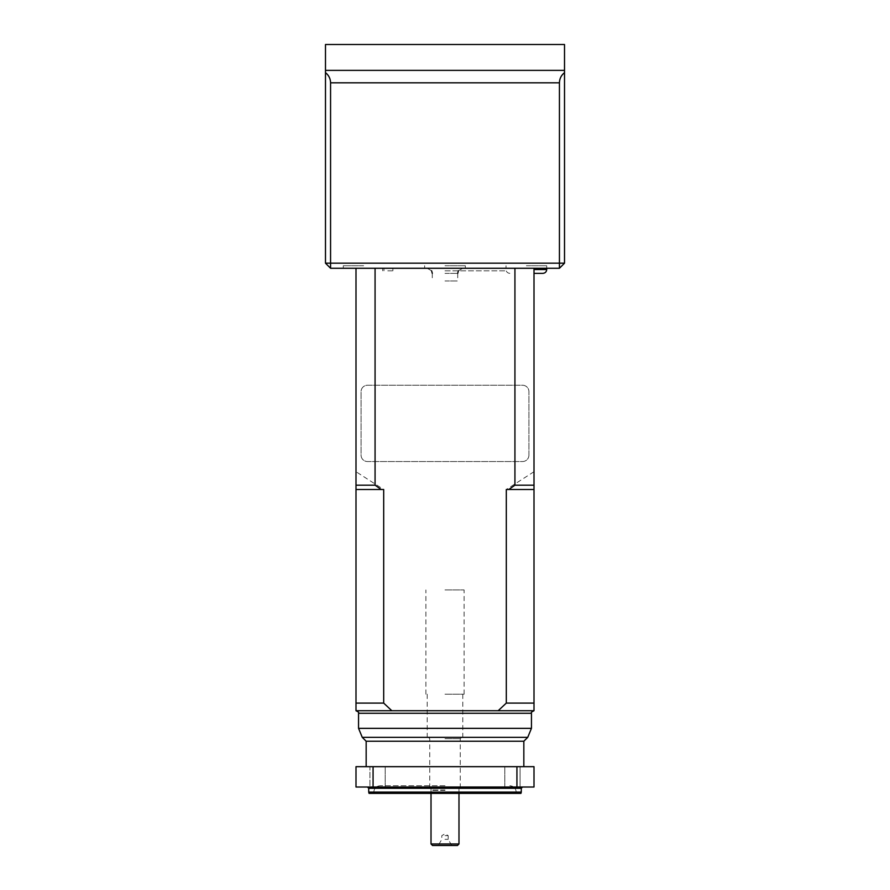 <?xml version="1.0" encoding="UTF-8"?>
<svg xmlns="http://www.w3.org/2000/svg" width="890" height="890" viewBox="0 0 890 890"><rect width="100%" height="100%" fill="white"/><g stroke="black" fill="none" stroke-linecap="round" stroke-linejoin="round"><path stroke-width="0.67" stroke-dasharray="4.45 3.34" d="M445 589.948L464.102 589.948L445 589.948M445 694.2L464.102 694.2L445 694.2M445 737.432L462.8 737.432L445 737.432M445 787.016L367.448 787.016L445 787.016M445 787.405L458.984 787.405L445 787.405M521.284 792.1L368.716 792.1M432.54 845.5L457.46 845.5M445 839.337L448.182 839.337L445 839.337M445 835.643L448.182 835.643L445 835.643M564.516 44.5L325.484 44.5L325.484 263.184L330.568 263.184L330.568 82.814L559.432 82.814L559.432 263.184L330.568 263.184L330.568 268.268L559.432 268.268L559.432 263.184L564.516 263.184L564.516 44.5M445 268.268L546.716 268.268L445 268.268M445 270.816L506.032 270.816L445 270.816M445 280.984L457.716 280.984L445 280.984M363.632 265.732L343.284 265.732L363.632 265.732M526.368 265.732L546.716 265.732L526.368 265.732M445 265.732L465.348 265.732L445 265.732M534 273.352L542.9 273.352M325.484 72.646C328.766 75.238 330.468 78.632 330.568 82.814M559.432 82.814C559.532 78.632 561.234 75.238 564.516 72.646M325.484 263.184L330.568 268.268M559.432 268.268L564.516 263.184M528.916 455.168A6.352 6.352 0 0 1 522.552 461.532L367.448 461.532A6.352 6.352 0 0 1 361.084 455.168L361.084 391.6A6.352 6.352 0 0 1 367.448 385.248L522.552 385.248A6.352 6.352 0 0 1 528.916 391.6L528.916 455.168A6.352 6.352 0 0 1 522.552 461.532L367.448 461.532A6.352 6.352 0 0 1 361.084 455.168L361.084 391.6A6.352 6.352 0 0 1 367.448 385.248L522.552 385.248A6.352 6.352 0 0 1 528.916 391.6L528.916 455.168M534 471.711L506.31 489.5L506.31 703.1L498.155 710.732L445 710.732L534 710.732L534 268.268L356 268.268L534 268.268M498.155 710.732L391.845 710.732L383.69 703.1L383.69 489.5L356 471.711L356 268.268M356 471.711L356 710.732L391.845 710.732M369.862 489.5L367.325 489.5M522.675 489.5L520.138 489.5M445 710.732L356 710.732L445 710.732M373.077 787.016L356 787.016L356 766.668L373.077 766.668L373.077 787.016L516.923 787.016L516.923 766.668L534 766.668L534 787.016L516.923 787.016M373.077 766.668L516.923 766.668M369.94 787.016L385.203 787.016L369.94 787.016L385.203 787.016L369.94 787.016L369.94 766.668L385.203 766.668L369.94 766.668L385.203 766.668L369.94 766.668L369.94 787.016M512.429 787.016L504.797 787.016L512.429 787.016M520.06 787.016L504.797 787.016L520.06 787.016L520.06 766.668L504.797 766.668L520.06 766.668L520.06 787.016M369.05 793.368L520.95 793.368M445 793.368L516.2 793.368L445 793.368M445 766.668L523.832 766.668L445 766.668M445 785.748L380.152 785.748L445 785.748M523.832 741.248L366.168 741.248M383.69 703.1L356 703.1M534 703.1L506.31 703.1M387.784 268.268L392.868 268.268L387.784 268.268M387.784 270.816L392.868 270.816L387.784 270.816M445 738.7L460.252 738.7L445 738.7M445 788.54L458.472 788.54L445 788.54M445 789.997L431.528 789.997L445 789.997M445 790.398L431.472 790.398L445 790.398M458.984 843.976L431.016 843.976M445 273.352L457.716 273.352L445 273.352M546.716 269.548L534 269.548M564.516 70.366L325.484 70.366M368.716 788.284L521.284 788.284M445 792.1L516.2 792.1L445 792.1M358.548 713.268L531.452 713.268M531.452 728.343L358.548 728.343M362.263 737.343L527.737 737.343M464.102 694.2L464.102 589.948M425.898 694.2L425.898 589.948M427.2 694.2L427.2 737.432M462.8 694.2L462.8 737.432M428.468 737.432L429.748 738.7L429.748 787.016M461.532 737.432L460.252 738.7L460.252 787.016M431.016 787.016L431.016 793.368M458.984 787.016L458.984 793.368M451.742 845.5L448.182 839.337L448.182 835.643L445 833.808L441.818 835.643L441.818 839.337L438.258 845.5M383.968 268.268L383.968 270.816L383.968 268.268M509.848 273.352C507.522 273.13 506.254 271.862 506.032 269.548L506.032 265.732M432.284 273.352L432.284 280.984M457.716 273.352L457.716 280.984M343.284 268.268L343.284 265.732L343.284 268.268M546.716 268.268L546.716 265.732M465.348 268.268L465.348 265.732M424.652 268.268L424.652 265.732M458.395 270.816L462.8 268.268M431.606 270.816L427.2 268.268M516.2 793.368L516.2 792.1C515.822 788.24 513.708 786.115 509.848 785.748M373.8 793.368L373.8 792.1C374.178 788.24 376.292 786.115 380.152 785.748M385.203 787.016L385.203 766.668L385.203 787.016M504.797 787.016L504.797 766.668L504.797 787.016M382.7 268.268L382.7 270.816M392.868 268.268L392.868 270.816"/><path stroke-width="1.33" d="M457.46 845.5L432.54 845.5L431.016 843.976L458.984 843.976L457.46 845.5M325.484 44.5L564.516 44.5L564.516 263.184L559.432 263.184L559.432 82.814L330.568 82.814L330.568 263.184L559.432 263.184L559.432 268.268L330.568 268.268L325.484 263.184L325.484 44.5M534 269.548L546.716 269.548C546.493 271.862 545.214 273.13 542.9 273.352L534 273.352M330.568 82.814C330.468 78.632 328.766 75.238 325.484 72.646M330.568 268.268L330.568 263.184L325.484 263.184M564.516 72.646C561.234 75.238 559.532 78.632 559.432 82.814M559.432 268.268L564.516 263.184M534 268.268L534 710.732L498.155 710.732L506.31 703.1L506.31 489.5L508.813 489.5L514.932 485.172L514.932 268.268M375.068 268.268L375.068 485.172L381.187 489.5L383.69 489.5L383.69 703.1L391.845 710.732L356 710.732L356 268.268M381.187 489.5L356 489.5M534 489.5L508.813 489.5M391.845 710.732L498.155 710.732M516.923 787.016L534 787.016L534 766.668L516.923 766.668L516.923 787.016L373.077 787.016L373.077 766.668L356 766.668L356 787.016L373.077 787.016M516.923 766.668L373.077 766.668M521.284 792.1L520.95 793.368L369.05 793.368L368.716 792.1L521.284 792.1L521.284 788.284L368.716 788.284L368.716 792.1M366.168 766.668L366.168 741.248L523.832 741.248L527.737 737.343L362.263 737.343L358.548 728.343L531.452 728.343L531.452 713.268L358.548 713.268C359.193 712.656 358.347 711.8 356 710.732M356 703.1L383.69 703.1M506.31 703.1L534 703.1M514.932 485.172L534 485.172M356 485.172L375.068 485.172M325.484 70.366L564.516 70.366M431.016 793.368L431.016 843.976M458.984 793.368L458.984 843.976M546.716 268.268L546.716 269.548M457.716 273.352L458.395 270.816M432.284 273.352L431.606 270.816M523.832 766.668L523.832 741.248M358.548 728.343L358.548 713.268M366.168 741.248L362.263 737.343M521.284 788.284L522.552 787.016M368.716 788.284L367.448 787.016M527.737 737.343L531.452 728.343M531.452 713.268C530.807 712.656 531.653 711.8 534 710.732"/></g></svg>
